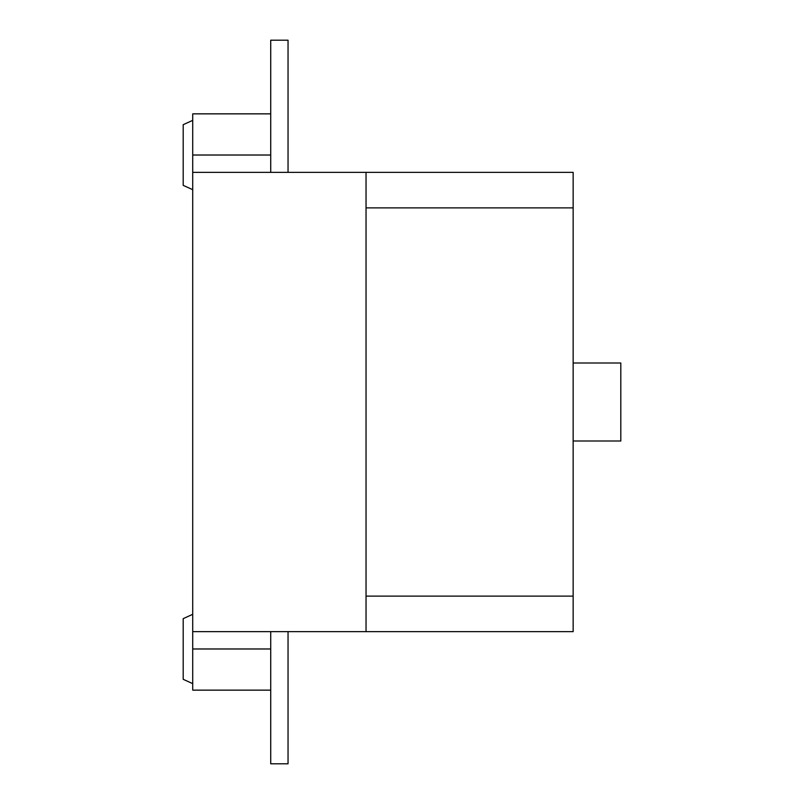<?xml version="1.0" encoding="UTF-8"?>
<svg xmlns="http://www.w3.org/2000/svg" width="804" height="804" viewBox="0 0 804 804"><rect width="100%" height="100%" fill="white"/><g stroke="black" fill="none" stroke-linecap="round" stroke-linejoin="round"><path stroke-width="1.21" d="M270.717 172.357L270.717 40.2L288.043 40.2L288.043 172.357M270.717 113.856L192.719 113.856L192.719 172.357L573.151 172.357L573.151 207.884L366.041 207.884M192.719 172.357L192.719 631.642L573.151 631.642L573.151 207.884M366.041 631.642L366.041 172.357M366.041 596.116L573.151 596.116M573.151 440.994L620.809 440.994L620.809 363.006L573.151 363.006M270.717 631.642L270.717 763.8L288.043 763.8L288.043 631.642M192.719 614.316L183.191 618.648L183.191 679.31L192.719 683.641M192.719 631.642L192.719 690.144L270.717 690.144M192.719 120.359L183.191 124.69L183.191 185.352L192.719 189.684M192.719 648.979L270.717 648.979M192.719 155.021L270.717 155.021"/></g></svg>
